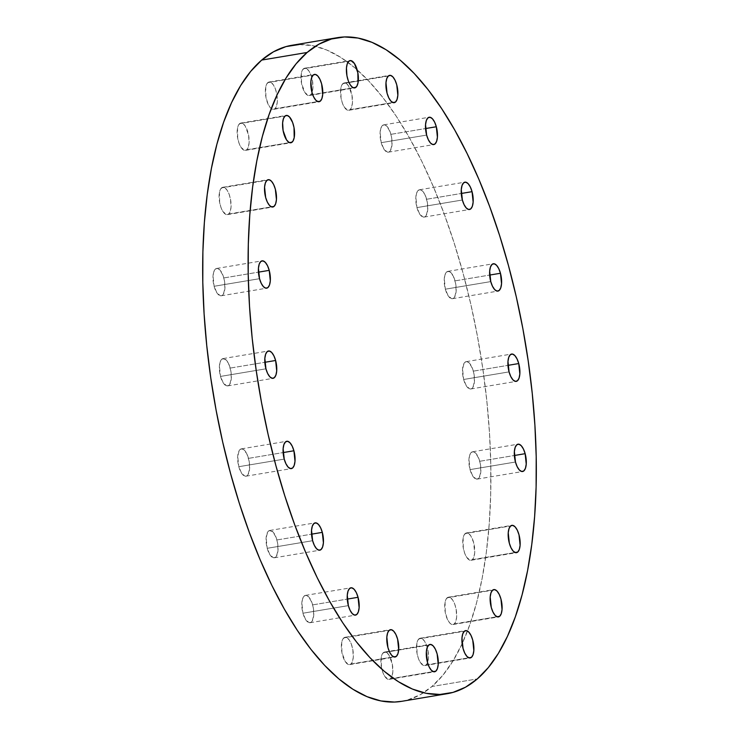 <?xml version="1.0" encoding="UTF-8"?>
<svg xmlns="http://www.w3.org/2000/svg" width="739" height="739" viewBox="0 0 739 739"><rect width="100%" height="100%" fill="white"/><g stroke="black" fill="none" stroke-linecap="round" stroke-linejoin="round"><path stroke-width="0.55" stroke-dasharray="3.69 2.77" d="M221.543 187.9A13.856 5.626 80.5 0 0 219.852 203.521A13.856 5.626 80.5 0 0 227.381 214.624A13.856 5.626 80.5 0 0 228.637 214.005L271.398 206.846L226.513 214.606L223.03 211.668L221.026 207.585L219.649 202.495L219.446 192.417L220.665 188.962L222.559 187.337L224.832 187.789L227.15 190.237L229.155 194.32L230.54 199.41L231.03 207.234L230.226 211.419L228.637 214.005A13.856 5.626 80.5 0 0 230.328 198.385A13.856 5.626 80.5 0 0 222.808 187.281A13.856 5.626 80.5 0 0 221.543 187.9L266.964 180.307L221.543 187.9M223.806 277.947A13.856 5.626 80.5 0 0 216.675 268.451A13.856 5.626 80.5 0 0 214.116 286.279L259.528 278.686L214.116 286.279L213.026 275.832L213.83 271.647L216.425 268.506L217.543 268.46L219.88 269.938L223.021 275.481L224.407 280.58L224.896 288.395L223.381 294.104L221.497 295.729L220.379 295.766L216.897 292.829L214.116 286.279A13.856 5.626 80.5 0 0 221.247 295.785A13.856 5.626 80.5 0 0 223.806 277.947L258.438 272.155L223.806 277.947M230.198 368.087A13.856 5.626 80.5 0 0 223.067 358.581A13.856 5.626 80.5 0 0 220.508 376.419L265.929 368.816L220.508 376.419L219.418 365.971L220.222 361.787L222.827 358.637L226.273 360.078L228.48 363.403L230.799 370.71L231.289 378.534L229.783 384.234L228.905 385.305L226.781 385.906L223.298 382.968L220.508 376.419A13.856 5.626 80.5 0 0 227.64 385.915A13.856 5.626 80.5 0 0 230.198 368.087L264.83 362.295L230.198 368.087M248.498 458.374A13.856 5.626 80.5 0 0 241.367 448.869A13.856 5.626 80.5 0 0 238.808 466.697L284.219 459.104L238.808 466.697L237.718 456.249L239.224 450.55L241.117 448.924L243.399 449.367L246.771 453.691L249.098 460.997L249.588 468.822L248.073 474.521L246.179 476.147L245.071 476.184L241.588 473.246L238.808 466.697A13.856 5.626 80.5 0 0 245.939 476.202A13.856 5.626 80.5 0 0 248.498 458.374L283.129 452.573L248.498 458.374M276.903 539.969A13.856 5.626 80.5 0 0 269.772 530.463A13.856 5.626 80.5 0 0 267.213 548.301L312.625 540.699L267.213 548.301L266.123 537.853L267.629 532.145L269.523 530.519L272.977 531.96L276.118 537.502L277.504 542.592L277.993 550.416L276.478 556.116L275.601 557.188L273.476 557.788L269.994 554.85L267.213 548.301A13.856 5.626 80.5 0 0 274.345 557.797A13.856 5.626 80.5 0 0 276.903 539.969L311.535 534.177L276.903 539.969M312.634 604.89A13.856 5.626 80.5 0 0 305.503 595.385A13.856 5.626 80.5 0 0 302.944 613.222L348.355 605.62L302.944 613.222L301.854 602.775L302.657 598.59L305.253 595.44L306.371 595.403L308.708 596.881L311.849 602.424L313.234 607.513L313.724 615.338L312.209 621.046L311.331 622.109L309.207 622.709L305.724 619.772L302.944 613.222A13.856 5.626 80.5 0 0 310.075 622.718A13.856 5.626 80.5 0 0 312.634 604.89L347.265 599.098L312.634 604.89M343.811 637.896A13.856 5.626 80.5 0 0 342.111 653.516A13.856 5.626 80.5 0 0 349.639 664.61A13.856 5.626 80.5 0 0 350.896 664.001L393.665 656.842L348.771 664.601L345.289 661.664L341.908 652.482L341.714 642.413L342.933 638.958L344.817 637.332L347.099 637.785L349.408 640.233L351.413 644.316L352.799 649.405L353.288 657.23L352.485 661.414L350.896 664.001A13.856 5.626 80.5 0 0 352.586 648.38A13.856 5.626 80.5 0 0 345.067 637.277A13.856 5.626 80.5 0 0 343.811 637.896L389.222 630.302L343.811 637.896M383.329 652.657A13.856 5.626 80.5 0 0 381.638 668.278A13.856 5.626 80.5 0 0 389.157 679.372A13.856 5.626 80.5 0 0 390.423 678.762L433.183 671.603L388.298 679.363L384.816 676.425L382.811 672.342L381.426 667.243L381.232 657.174L382.451 653.719L384.345 652.094L386.617 652.546L388.936 654.994L392.317 664.167L392.806 671.991L392.003 676.176L390.423 678.762A13.856 5.626 80.5 0 0 392.113 663.142A13.856 5.626 80.5 0 0 384.585 652.038A13.856 5.626 80.5 0 0 383.329 652.657L398.663 650.089L383.329 652.657M428.74 645.064L398.663 650.089L428.74 645.064M418.939 638.838A13.856 5.626 80.5 0 0 417.249 654.458A13.856 5.626 80.5 0 0 424.768 665.562A13.856 5.626 80.5 0 0 426.033 664.943L468.794 657.793L423.909 665.543L420.426 662.606L418.422 658.523L417.036 653.433L416.842 643.355L418.062 639.909L419.955 638.284L422.228 638.727L424.546 641.175L426.551 645.258L427.927 650.357L428.417 658.172L427.613 662.356L426.033 664.943A13.856 5.626 80.5 0 0 427.724 649.332A13.856 5.626 80.5 0 0 420.195 638.228A13.856 5.626 80.5 0 0 418.939 638.838L464.351 631.245L418.939 638.838M447.15 597.805A13.856 5.626 80.5 0 0 445.46 613.416A13.856 5.626 80.5 0 0 452.989 624.52A13.856 5.626 80.5 0 0 454.245 623.91L497.005 616.751L452.12 624.51L449.783 623.032L447.575 619.698L445.257 612.391L445.063 602.313L446.273 598.867L448.167 597.241L450.448 597.694L452.758 600.142L454.762 604.225L456.148 609.315L456.637 617.139L455.834 621.314L454.245 623.91A13.856 5.626 80.5 0 0 455.935 608.289A13.856 5.626 80.5 0 0 448.416 597.186A13.856 5.626 80.5 0 0 447.15 597.805L492.571 590.202L447.15 597.805M465.21 533.558A13.856 5.626 80.5 0 0 463.519 549.179A13.856 5.626 80.5 0 0 471.039 560.282A13.856 5.626 80.5 0 0 472.304 559.663L515.065 552.504L470.18 560.264L466.697 557.326L464.692 553.243L463.307 548.153L463.113 538.075L464.332 534.62L466.226 532.995L468.498 533.447L470.817 535.895L473.607 542.444L474.687 552.892L473.884 557.077L472.304 559.663A13.856 5.626 80.5 0 0 473.995 544.043A13.856 5.626 80.5 0 0 466.466 532.939A13.856 5.626 80.5 0 0 465.21 533.558L510.621 525.965L465.21 533.558M479.731 461.284A13.856 5.626 80.5 0 0 472.6 451.778A13.856 5.626 80.5 0 0 470.041 469.616L515.452 462.014L470.041 469.616L468.951 459.168L469.755 454.984L472.35 451.834L473.468 451.797L475.805 453.275L478.946 458.817L480.332 463.907L480.821 471.731L479.306 477.431L478.429 478.502L476.304 479.103L472.831 476.165L470.041 469.616A13.856 5.626 80.5 0 0 477.172 479.112A13.856 5.626 80.5 0 0 479.731 461.284L514.362 455.492L479.731 461.284M473.339 371.144A13.856 5.626 80.5 0 0 466.207 361.648A13.856 5.626 80.5 0 0 463.649 379.476L509.06 371.883L463.649 379.476L462.559 369.029L464.064 363.329L465.958 361.704L467.066 361.657L469.413 363.135L472.554 368.678L473.939 373.777L474.429 381.592L472.914 387.301L471.02 388.926L469.912 388.963L466.429 386.026L463.649 379.476A13.856 5.626 80.5 0 0 470.78 388.982A13.856 5.626 80.5 0 0 473.339 371.144L507.97 365.352L473.339 371.144M455.039 280.866A13.856 5.626 80.5 0 0 447.908 271.361A13.856 5.626 80.5 0 0 445.349 289.189L490.761 281.596L445.349 289.189L444.259 278.742L445.063 274.566L447.668 271.416L449.94 271.86L453.321 276.183L455.64 283.49L456.129 291.314L454.624 297.013L452.73 298.639L451.621 298.676L448.139 295.739L445.349 289.189A13.856 5.626 80.5 0 0 452.48 298.695A13.856 5.626 80.5 0 0 455.039 280.866L489.671 275.065L455.039 280.866M426.634 199.262A13.856 5.626 80.5 0 0 419.503 189.766A13.856 5.626 80.5 0 0 416.944 207.594L462.365 200.001L416.944 207.594L415.854 197.147L416.657 192.962L419.262 189.821L420.371 189.775L422.708 191.253L424.916 194.588L427.234 201.895L427.724 209.71L426.218 215.418L424.325 217.044L423.216 217.081L419.734 214.144L416.944 207.594A13.856 5.626 80.5 0 0 424.075 217.1A13.856 5.626 80.5 0 0 426.634 199.262L461.265 193.47L426.634 199.262M390.903 134.341A13.856 5.626 80.5 0 0 383.772 124.845A13.856 5.626 80.5 0 0 381.213 142.673L426.625 135.08L381.213 142.673L380.123 132.226L380.927 128.041L383.523 124.891L384.64 124.854L386.977 126.332L390.118 131.875L391.504 136.974L391.993 144.789L390.478 150.497L388.594 152.123L387.476 152.16L384.003 149.223L381.213 142.673A13.856 5.626 80.5 0 0 388.344 152.179A13.856 5.626 80.5 0 0 390.903 134.341L425.535 128.549L390.903 134.341M342.951 83.562A13.856 5.626 80.5 0 0 341.261 99.183A13.856 5.626 80.5 0 0 348.78 110.287A13.856 5.626 80.5 0 0 350.046 109.668L392.806 102.518L347.921 110.268L344.439 107.331L342.434 103.248L341.048 98.158L340.855 88.08L342.074 84.625L343.968 82.999L346.24 83.452L348.559 85.9L351.94 95.082L352.429 102.897L351.625 107.081L350.046 109.668A13.856 5.626 80.5 0 0 351.736 94.047A13.856 5.626 80.5 0 0 344.208 82.953A13.856 5.626 80.5 0 0 342.951 83.562L358.286 81.004L342.951 83.562M388.363 75.969L358.286 81.004L388.363 75.969M303.424 68.801A13.856 5.626 80.5 0 0 301.734 84.422A13.856 5.626 80.5 0 0 309.262 95.525A13.856 5.626 80.5 0 0 310.519 94.906L353.279 87.756L308.394 95.507L304.911 92.569L301.53 83.396L301.336 73.318L302.547 69.863L304.44 68.247L306.722 68.69L309.031 71.138L311.036 75.221L312.421 80.32L312.911 88.135L312.107 92.32L310.519 94.906A13.856 5.626 80.5 0 0 312.209 79.285A13.856 5.626 80.5 0 0 304.69 68.191A13.856 5.626 80.5 0 0 303.424 68.801L348.845 61.208L303.424 68.801M239.602 123.653A13.856 5.626 80.5 0 0 237.912 139.274A13.856 5.626 80.5 0 0 245.431 150.377A13.856 5.626 80.5 0 0 246.697 149.758L289.457 142.609L244.572 150.359L241.09 147.421L239.085 143.338L237.699 138.248L237.505 128.17L238.725 124.725L240.618 123.099L242.891 123.542L245.209 125.99L248.59 135.172L249.08 142.987L248.276 147.172L246.697 149.758A13.856 5.626 80.5 0 0 248.387 134.147A13.856 5.626 80.5 0 0 240.859 123.043A13.856 5.626 80.5 0 0 239.602 123.653L285.014 116.06L239.602 123.653M267.814 82.62A13.856 5.626 80.5 0 0 266.123 98.232A13.856 5.626 80.5 0 0 273.652 109.335A13.856 5.626 80.5 0 0 274.908 108.716L317.668 101.566L272.783 109.317L270.446 107.848L268.239 104.513L265.92 97.206L265.726 87.128L266.936 83.683L268.83 82.057L271.102 82.5L273.421 84.957L275.425 89.04L276.811 94.13L277.301 101.954L276.497 106.13L274.908 108.716A13.856 5.626 80.5 0 0 276.598 93.105A13.856 5.626 80.5 0 0 269.079 82.001A13.856 5.626 80.5 0 0 267.814 82.62L313.234 75.018L267.814 82.62M401.822 701.302L407.568 699.999L420.085 694.808L431.89 686.522L477.311 678.919L431.89 686.522A332.587 135.117 80.5 0 0 472.489 311.729A332.587 135.117 80.5 0 0 291.923 45.273M401.665 701.329A332.587 135.117 80.5 0 0 431.89 686.522L442.883 675.215L452.952 660.999L461.995 644.02L469.921 624.427L476.673 602.414L482.17 578.203L486.364 552.005L489.209 524.099L490.687 494.733L490.779 464.203L489.486 432.795L486.816 400.815L482.798 368.567L477.468 336.365L470.882 304.523L463.104 273.338L454.199 243.122L444.268 214.153L433.387 186.718L421.683 161.084L409.249 137.491L396.224 116.171L382.719 97.326L368.863 81.133L354.794 67.757L340.651 57.328L326.573 49.938L312.68 45.67L299.119 44.543M227.381 214.624L272.793 207.022M216.675 268.451L262.086 260.849M223.067 358.581L268.488 350.988M241.367 448.869L286.778 441.266M269.772 530.463L315.183 522.87M305.503 595.385L350.914 587.791M349.639 664.61L395.051 657.017M389.157 679.372L434.578 671.779M424.768 665.562L470.189 657.959M452.989 624.52L498.4 616.926M471.039 560.282L516.459 552.68M472.6 451.778L518.011 444.185M466.207 361.648L511.619 354.046M447.908 271.361L493.329 263.758M419.503 189.766L464.923 182.163M383.772 124.845L429.183 117.242M348.78 110.287L394.201 102.684M309.262 95.525L354.674 87.923M245.431 150.377L290.852 142.775M273.652 109.335L319.063 101.742M269.079 82.001L314.491 74.408M240.859 123.043L286.279 115.441M304.69 68.191L350.101 60.589M344.208 82.953L389.629 75.35M388.344 152.179L433.756 144.576M424.075 217.1L469.496 209.497M452.48 298.695L497.901 291.101M470.78 388.982L516.191 381.379M477.172 479.112L522.584 471.519M466.466 532.939L511.887 525.346M448.416 597.186L493.828 589.593M420.195 638.228L465.616 630.626M384.585 652.038L430.006 644.445M345.067 637.277L390.478 629.683M310.075 622.718L355.487 615.125M274.345 557.797L319.756 550.204M245.939 476.202L291.351 468.609M227.64 385.915L273.06 378.322M221.247 295.785L266.659 288.182M222.808 187.281L268.22 179.688"/><path stroke-width="1.11" d="M266.964 180.307L269.088 179.706L271.425 181.184L273.624 184.51L275.351 189.193L276.441 199.641L275.638 203.816L274.049 206.403A13.856 5.626 -99.5 0 1 272.793 207.022A13.856 5.626 -99.5 0 1 265.273 195.918A13.856 5.626 -99.5 0 1 266.964 180.307L266.964 180.307A13.856 5.626 -99.5 0 1 268.22 179.688A13.856 5.626 -99.5 0 1 275.739 190.791A13.856 5.626 -99.5 0 1 274.049 206.403L271.924 207.003L269.587 205.525L267.389 202.2L265.661 197.516L264.571 187.069L265.375 182.893L266.964 180.307M271.398 206.846L274.049 206.403L271.398 206.846M269.218 270.354L258.438 272.155L269.218 270.354L270.308 280.802L269.504 284.977L267.924 287.573L265.8 288.173L263.453 286.695L261.255 283.36L259.528 278.686A13.856 5.626 -99.5 0 1 262.086 260.849A13.856 5.626 -99.5 0 1 269.218 270.354A13.856 5.626 -99.5 0 1 266.659 288.182A13.856 5.626 -99.5 0 1 259.528 278.686L258.438 268.239L259.241 264.054L260.83 261.467L262.955 260.867L265.292 262.345L267.5 265.68L269.218 270.354M275.619 360.484L264.83 362.295L275.619 360.484L276.709 370.932L275.906 375.116L274.317 377.703L272.192 378.303L269.855 376.825L267.647 373.5L265.929 368.816A13.856 5.626 -99.5 0 1 268.488 350.988A13.856 5.626 -99.5 0 1 275.619 360.484A13.856 5.626 -99.5 0 1 273.06 378.322A13.856 5.626 -99.5 0 1 265.929 368.816L264.839 358.369L265.643 354.193L267.222 351.598L269.347 350.997L271.693 352.475L273.892 355.81L275.619 360.484M293.91 450.772L283.129 452.573L293.91 450.772L295 461.219L294.196 465.404L292.616 467.99L290.492 468.591L288.145 467.113L285.947 463.778L284.219 459.104A13.856 5.626 -99.5 0 1 286.778 441.266A13.856 5.626 -99.5 0 1 293.91 450.772A13.856 5.626 -99.5 0 1 291.351 468.609A13.856 5.626 -99.5 0 1 284.219 459.104L283.129 448.656L283.933 444.472L285.522 441.885L287.647 441.285L289.984 442.763L292.182 446.097L293.91 450.772M322.315 532.366L311.535 534.177L322.315 532.366L323.405 542.823L322.601 546.999L321.012 549.585L318.888 550.186L316.551 548.707L314.352 545.382L312.625 540.699A13.856 5.626 -99.5 0 1 315.183 522.87A13.856 5.626 -99.5 0 1 322.315 532.366A13.856 5.626 -99.5 0 1 319.756 550.204A13.856 5.626 -99.5 0 1 312.625 540.699L311.535 530.251L312.338 526.076L313.927 523.489L316.052 522.889L318.389 524.357L320.587 527.692L322.315 532.366M358.046 597.297L347.265 599.098L358.046 597.297L359.136 607.744L358.332 611.92L356.752 614.506L354.628 615.107L352.281 613.629L350.083 610.303L348.355 605.62A13.856 5.626 -99.5 0 1 350.914 587.791A13.856 5.626 -99.5 0 1 358.046 597.297A13.856 5.626 -99.5 0 1 355.487 615.125A13.856 5.626 -99.5 0 1 348.355 605.62L347.265 595.172L348.069 590.997L349.658 588.41L351.782 587.81L354.12 589.288L356.327 592.613L358.046 597.297M389.222 630.302L391.347 629.702L393.684 631.18L395.892 634.505L397.61 639.189L398.7 649.636L397.896 653.812L396.316 656.398A13.856 5.626 -99.5 0 1 395.051 657.017A13.856 5.626 -99.5 0 1 387.532 645.914A13.856 5.626 -99.5 0 1 389.222 630.302L389.222 630.302A13.856 5.626 -99.5 0 1 390.478 629.683A13.856 5.626 -99.5 0 1 398.007 640.787A13.856 5.626 -99.5 0 1 396.316 656.398L394.192 656.999L391.846 655.521L389.647 652.195L387.92 647.512L386.83 637.064L387.633 632.889L389.222 630.302M393.665 656.842L396.316 656.398L393.665 656.842M428.74 645.064L430.865 644.463L433.211 645.941L435.41 649.267L437.137 653.941L438.227 664.398L437.423 668.573L435.834 671.16A13.856 5.626 -99.5 0 1 434.578 671.779A13.856 5.626 -99.5 0 1 427.05 660.675A13.856 5.626 -99.5 0 1 428.74 645.064L428.74 645.064A13.856 5.626 -99.5 0 1 430.006 644.445A13.856 5.626 -99.5 0 1 437.525 655.548A13.856 5.626 -99.5 0 1 435.834 671.16L433.71 671.76L431.373 670.282L429.165 666.957L427.447 662.273L426.357 651.826L427.16 647.65L428.74 645.064M433.183 671.603L435.834 671.16L433.183 671.603M464.351 631.245L466.475 630.644L468.822 632.122L471.02 635.457L472.748 640.131L473.838 650.579L473.034 654.763L471.445 657.35A13.856 5.626 -99.5 0 1 470.189 657.959A13.856 5.626 -99.5 0 1 462.66 646.865A13.856 5.626 -99.5 0 1 464.351 631.245L464.351 631.245A13.856 5.626 -99.5 0 1 465.616 630.626A13.856 5.626 -99.5 0 1 473.136 641.729A13.856 5.626 -99.5 0 1 471.445 657.35L469.32 657.95L466.983 656.472L464.776 653.137L463.057 648.463L461.967 638.016L462.771 633.831L464.351 631.245M468.794 657.793L471.445 657.35L468.794 657.793M492.571 590.202L494.696 589.602L497.033 591.08L499.231 594.415L500.959 599.089L502.049 609.536L501.245 613.721L499.656 616.308A13.856 5.626 -99.5 0 1 498.4 616.926A13.856 5.626 -99.5 0 1 490.881 605.823A13.856 5.626 -99.5 0 1 492.571 590.202L492.571 590.202A13.856 5.626 -99.5 0 1 493.828 589.593A13.856 5.626 -99.5 0 1 501.356 600.696A13.856 5.626 -99.5 0 1 499.656 616.308L497.532 616.908L495.195 615.43L492.996 612.104L491.269 607.421L490.179 596.973L490.982 592.798L492.571 590.202M497.005 616.751L499.656 616.308L497.005 616.751M510.621 525.965L512.746 525.364L515.092 526.842L517.291 530.168L519.018 534.851L520.108 545.299L519.305 549.474L517.716 552.061A13.856 5.626 -99.5 0 1 516.459 552.68A13.856 5.626 -99.5 0 1 508.931 541.576A13.856 5.626 -99.5 0 1 510.621 525.965L510.621 525.965A13.856 5.626 -99.5 0 1 511.887 525.346A13.856 5.626 -99.5 0 1 519.406 536.449A13.856 5.626 -99.5 0 1 517.716 552.061L515.591 552.661L513.254 551.183L511.046 547.858L509.328 543.174L508.238 532.727L509.042 528.551L510.621 525.965M515.065 552.504L517.716 552.061L515.065 552.504M525.152 453.681L514.362 455.492L525.152 453.681L526.233 464.138L525.429 468.314L523.849 470.9L521.725 471.5L519.378 470.022L517.18 466.697L515.452 462.014A13.856 5.626 -99.5 0 1 518.011 444.185A13.856 5.626 -99.5 0 1 525.152 453.681A13.856 5.626 -99.5 0 1 522.584 471.519A13.856 5.626 -99.5 0 1 515.452 462.014L514.372 451.566L515.175 447.391L516.755 444.804L518.88 444.204L521.217 445.682L523.424 449.007L525.152 453.681M518.75 363.551L507.97 365.352L518.75 363.551L519.84 373.999L519.037 378.183L517.448 380.77L515.332 381.37L512.986 379.892L510.788 376.557L509.06 371.883A13.856 5.626 -99.5 0 1 511.619 354.046A13.856 5.626 -99.5 0 1 518.75 363.551A13.856 5.626 -99.5 0 1 516.191 381.379A13.856 5.626 -99.5 0 1 509.06 371.883L507.97 361.436L508.774 357.251L510.363 354.665L512.487 354.064L514.824 355.542L517.023 358.877L518.75 363.551M500.46 273.264L489.671 275.065L500.46 273.264L501.541 283.711L500.746 287.896L499.158 290.482L497.033 291.083L494.696 289.605L492.488 286.27L490.761 281.596A13.856 5.626 -99.5 0 1 493.329 263.758A13.856 5.626 -99.5 0 1 500.46 273.264A13.856 5.626 -99.5 0 1 497.901 291.101A13.856 5.626 -99.5 0 1 490.761 281.596L489.68 271.148L490.484 266.964L492.063 264.377L494.188 263.777L496.534 265.255L498.733 268.59L500.46 273.264M472.055 191.669L461.265 193.47L472.055 191.669L473.145 202.117L472.341 206.301L470.752 208.888L468.628 209.488L466.291 208.01L464.083 204.675L462.365 200.001A13.856 5.626 -99.5 0 1 464.923 182.163A13.856 5.626 -99.5 0 1 472.055 191.669A13.856 5.626 -99.5 0 1 469.496 209.497A13.856 5.626 -99.5 0 1 462.365 200.001L461.275 189.553L462.078 185.369L463.658 182.782L465.782 182.182L468.129 183.66L470.327 186.995L472.055 191.669M436.324 126.748L425.535 128.549L436.324 126.748L437.405 137.195L436.601 141.371L435.022 143.966L432.897 144.567L430.551 143.089L428.352 139.754L426.625 135.08A13.856 5.626 -99.5 0 1 429.183 117.242A13.856 5.626 -99.5 0 1 436.324 126.748A13.856 5.626 -99.5 0 1 433.756 144.576A13.856 5.626 -99.5 0 1 426.625 135.08L425.544 124.623L426.348 120.448L427.927 117.861L430.052 117.261L432.398 118.739L434.597 122.064L436.324 126.748M388.363 75.969L390.488 75.369L392.834 76.847L395.032 80.172L396.76 84.856L397.841 95.303L397.037 99.479L395.457 102.074A13.856 5.626 -99.5 0 1 394.201 102.684A13.856 5.626 -99.5 0 1 386.673 91.581A13.856 5.626 -99.5 0 1 388.363 75.969L388.363 75.969A13.856 5.626 -99.5 0 1 389.629 75.35A13.856 5.626 -99.5 0 1 397.148 86.454A13.856 5.626 -99.5 0 1 395.457 102.074L393.333 102.675L390.986 101.197L388.788 97.862L387.06 93.188L385.98 82.74L386.783 78.556L388.363 75.969M392.806 102.518L395.457 102.074L392.806 102.518M355.93 87.313A13.856 5.626 -99.5 0 1 354.674 87.923A13.856 5.626 -99.5 0 1 347.154 76.819A13.856 5.626 -99.5 0 1 348.845 61.208L350.97 60.607L354.452 63.545L357.833 72.718L358.027 82.796L356.808 86.241L354.923 87.867L352.642 87.424L350.332 84.976L348.328 80.893L346.942 75.794L346.452 67.979L347.256 63.794L348.845 61.208A13.856 5.626 -99.5 0 1 350.101 60.589A13.856 5.626 -99.5 0 1 357.63 71.692A13.856 5.626 -99.5 0 1 355.93 87.313L353.279 87.756L355.93 87.313M292.108 142.165A13.856 5.626 -99.5 0 1 290.852 142.775A13.856 5.626 -99.5 0 1 283.323 131.681A13.856 5.626 -99.5 0 1 285.014 116.06L287.138 115.46L289.485 116.938L292.626 122.48L294.011 127.57L294.205 137.648L292.986 141.103L291.092 142.719L288.82 142.276L286.501 139.828L283.12 130.646L282.631 122.831L283.434 118.646L285.014 116.06A13.856 5.626 -99.5 0 1 286.279 115.441A13.856 5.626 -99.5 0 1 293.799 126.545A13.856 5.626 -99.5 0 1 292.108 142.165L289.457 142.609L292.108 142.165M313.234 75.018L315.359 74.417L317.696 75.895L319.895 79.23L321.622 83.904L322.712 94.352L321.908 98.536L320.32 101.123A13.856 5.626 -99.5 0 1 319.063 101.742A13.856 5.626 -99.5 0 1 311.544 90.638A13.856 5.626 -99.5 0 1 313.234 75.018L313.234 75.018A13.856 5.626 -99.5 0 1 314.491 74.408A13.856 5.626 -99.5 0 1 322.019 85.512A13.856 5.626 -99.5 0 1 320.32 101.123L318.195 101.723L315.858 100.245L313.659 96.911L311.932 92.236L310.842 81.789L311.646 77.613L313.234 75.018M317.668 101.566L320.32 101.123L317.668 101.566M477.311 678.919L477.311 678.919A332.587 135.117 -99.5 0 1 447.077 693.727A332.587 135.117 -99.5 0 1 266.511 427.271A332.587 135.117 -99.5 0 1 307.11 52.478A332.587 135.117 -99.5 0 1 337.335 37.671A332.587 135.117 -99.5 0 1 517.91 304.126A332.587 135.117 -99.5 0 1 477.311 678.919L488.294 667.622L498.363 653.405L507.407 636.418L515.342 616.825L522.085 594.821L527.581 570.6L531.775 544.412L534.63 516.506L536.108 487.14L536.2 456.61L534.897 425.202L532.228 393.213L528.209 360.974L522.889 328.772L516.302 296.921L508.515 265.744L499.619 235.519L489.68 206.56L478.807 179.124L467.094 153.49L454.67 129.898L441.636 108.568L428.13 89.724L414.274 73.54L400.215 60.164L386.072 49.735L371.985 42.345L358.092 38.068L344.531 36.95L331.432 39.001L318.915 44.192L307.11 52.478L261.689 60.081L307.11 52.478L296.117 63.785L286.048 78.001L277.005 94.98L269.079 114.573L262.327 136.586L256.83 160.797L252.636 186.995L249.791 214.901L248.313 244.267L248.221 274.797L249.514 306.205L252.184 338.185L256.202 370.433L261.532 402.635L268.118 434.477L275.896 465.662L284.801 495.878L294.732 524.847L305.613 552.282L317.317 577.916L329.751 601.509L342.776 622.829L356.281 641.674L370.137 657.867L384.206 671.243L398.349 681.672L412.427 689.062L426.32 693.33L439.881 694.457L452.979 692.406L465.496 687.215L477.311 678.919M337.335 37.671L291.923 45.273A332.587 135.117 80.5 0 0 261.689 60.081L250.706 71.378L240.637 85.595L231.593 102.582L223.658 122.175L216.915 144.179L211.419 168.4L207.225 194.588L204.37 222.494L202.892 251.86L202.8 282.39L204.103 313.798L206.772 345.787L210.791 378.026L216.111 410.228L222.698 442.079L230.485 473.256L239.381 503.481L249.32 532.44L260.193 559.876L271.906 585.51L284.33 609.102L297.364 630.432L310.87 649.276L324.726 665.46L338.785 678.836L352.928 689.265L367.015 696.655L380.908 700.932L394.469 702.05L401.822 701.302M299.119 44.543L286.021 46.594L273.504 51.785L261.689 60.081A332.587 135.117 80.5 0 0 221.09 434.874A332.587 135.117 80.5 0 0 401.665 701.329L447.077 693.727"/></g></svg>
